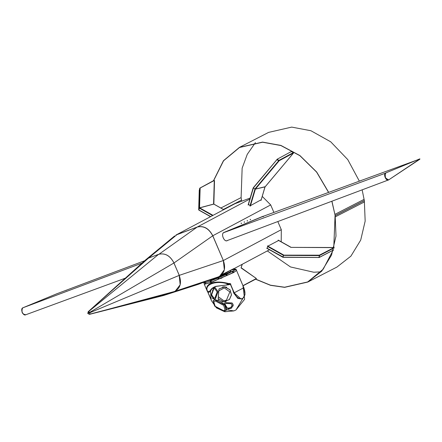 <?xml version="1.0" encoding="UTF-8"?>
<svg xmlns="http://www.w3.org/2000/svg" width="442" height="442" viewBox="0 0 442 442"><rect width="100%" height="100%" fill="white"/><g stroke="black" fill="none" stroke-linecap="round" stroke-linejoin="round"><path stroke-width="0.66" d="M241.293 223.044L241.481 223.475L241.293 223.044M244.31 221.796L244.498 222.232L244.31 221.796M247.332 220.547L247.514 220.983L247.332 220.547M250.349 219.304L250.531 219.735L250.349 219.304M227.497 240.47L227.022 240.746M227.597 240.431L227.072 240.724M227.271 240.636C224.298 242.492 220.624 233.917 223.79 232.509L263.095 216.26L263.305 216.757M169.424 293.366L208.348 280.466L198.37 284.317L164.048 295.355M262.239 196.392L270.686 204.917L273.902 212.414M175.988 235.028L235 203.685L175.999 235.022L197.204 227.066C203.679 225.58 208.856 228.486 212.735 235.785L223.348 260.542L224.343 269.775L219.58 276.355L218.856 276.698M248.316 204.298L250.371 205.701L261.261 199.707M277.819 221.558L281.3 229.674L281.211 241.785M241.371 223.519L241.199 223.077L241.376 223.514M244.211 221.834L244.398 222.265L244.216 221.829M247.227 220.586L247.415 221.022L247.238 220.586M250.249 219.343L250.432 219.773L250.255 219.337M262.99 216.298L263.205 216.795M235 203.685L250.166 198.049M267.228 248.492L267.73 246.205L278.764 240.409M25.84 314.693C23.288 316.643 19.918 308.781 22.879 307.792L56.775 293.786L144.689 260.725M66.051 290.466L66.604 290.09M22.923 307.919L22.315 308.273C21.233 312.196 22.354 314.356 25.675 314.759M25.774 314.721C22.454 314.317 21.332 312.157 22.415 308.234M166.805 294.223L167.082 294.151L166.805 294.223M169.827 293.101L170.104 293.029L169.827 293.101M89.29 314.273L169.385 293.383L163.496 295.521L89.444 314.367M87.803 313.466L89.417 314.373L87.914 313.428L173.96 262.979L179.242 275.372C181.85 283.118 180.253 288.493 174.452 291.505L169.441 293.366L89.494 314.345L174.452 291.505M89.582 312.096L87.864 313.301L88.256 311.654L148.529 258.078L158.601 254.332C165.032 252.796 170.153 255.675 173.96 262.979M88.057 311.925L88.417 311.732L89.881 312.555L89.516 314.339L90.019 312.643L88.356 311.616L87.754 313.345M148.529 258.078L145.772 259.747L88.256 311.654M89.417 314.373L164.374 295.245M88.417 311.732L158.601 254.332M89.93 312.676L179.242 275.372M264.902 186.784L255.426 189.054L255.1 188.822L278.758 160.65L279.117 160.844L278.974 160.369L277.04 159.286L278.952 160.75M255.426 189.054L279.117 160.844M277.04 159.286L291.344 151.545L293.278 152.628L293.422 153.103L265.067 186.872M253.354 188.016L255.371 189.121L264.769 186.938M261.023 200.397L264.935 187.032M255.084 188.994L253.2 187.894L276.847 159.733L278.758 160.65M248.183 204.856L253.41 187.878L248.26 205.077M276.847 159.733L253.41 187.878M249.951 206.027L254.973 189.054L255.371 189.121L250.354 206.077M213.53 204.176L199.232 208.011L199.784 188.419L200.154 188.159L199.751 188.231L199.314 190.347M199.546 207.944L200.154 188.159M199.751 188.231L214.282 180.485L213.58 204.005M212.547 215.558L199.348 208.149L199.602 207.817L213.701 204.06L223.646 209.646M198.9 209.823L199.425 208.055M198.707 209.779L199.259 190.193L199.475 190.513L199.784 188.419M199.348 208.149L198.823 209.917L210.657 216.563M198.922 210.094L210.552 216.624M213.569 204.132L214.503 180.756M242.945 285.665L256.377 278.51L241.078 267.929L242.139 264.338M242.266 264.272L241.155 267.719L256.078 278.305M241.139 267.708L242.155 264.327M241.083 267.907L256.393 278.482M243.012 285.803L255.697 279.151M242.956 285.687L256.261 278.714M283.549 255.283L283.002 257.255L318.958 257.509L319.71 255.277L334.108 247.752M267.15 248.277L283.04 257.012M283.549 255.144L319.411 255.183L319.45 255.603L318.875 257.465L283.107 257.161M282.852 257.089L283.488 255.266M330.986 249.387L333.804 247.885M319.461 255.128L334.014 247.63L290.924 247.376L278.123 240.188M319.45 255.603L283.626 255.388L283.604 254.973L283.377 255.321L267.675 246.503M278.25 240.122L290.864 247.2M278.145 240.177L290.753 247.255M291.007 247.376L333.925 247.503M291.118 247.376L334.003 247.608M319.008 257.338L319.71 255.277M319.875 255.365L334.274 247.846M419.729 159.054L263.078 216.381L223.912 232.564C220.508 233.702 224.381 242.73 227.315 240.492M419.679 158.927L385.789 172.933C382.827 173.921 386.197 181.784 388.75 179.833L419.85 159.219M226.989 240.658L388.706 179.861M385.17 173.623L385.385 177.877L388.407 179.855M360.042 181.021L361.49 180.275M388.756 179.833L419.9 158.954L388.756 179.833M388.7 179.712L388.396 179.844C384.971 178.319 384.159 175.993 385.96 172.866L385.855 172.905C384.054 176.032 384.872 178.358 388.297 179.877L388.7 179.712M385.855 172.905L419.762 158.899L419.823 159.236M419.861 158.86L385.96 172.866M212.795 235.752L173.999 262.962C170.192 255.658 165.07 252.774 158.639 254.316L148.562 258.056L177.132 234.509L197.281 227.022C203.779 225.464 208.95 228.376 212.795 235.752L223.359 260.531C226 268.36 224.387 273.791 218.519 276.83L208.447 280.571L169.474 293.35M175.22 291.173L180.181 284.781L179.187 275.383M173.905 262.996L179.281 275.349L223.359 260.531L281.3 229.674M148.623 258.178L147.285 258.653M198.37 284.317L164.413 295.228M197.204 227.066L158.7 254.432M218.519 276.83L174.485 291.482M250.155 219.376L250.327 219.812M247.133 220.619L247.305 221.061M244.117 221.867L244.288 222.309M241.1 223.116L241.271 223.558M241.669 201.209L241.111 197.596L242.144 168.181L247.266 154.319L255.426 142.611M364.335 200.64L365.164 221.088L360.711 240.078L350.904 256.15L336.914 267.073L307.748 282.062L321.743 271.139L331.544 255.067L336.003 236.083L335.169 215.63L364.335 200.64L335.169 215.63M333.738 248.128L335.058 215.63M255.564 279.079L270.476 285.189L284.615 287.223L307.687 281.941L323.229 269.172L333.152 250.144M255.575 279.217L270.493 285.322L284.637 287.35L307.748 282.062M320.931 271.841L313.781 272.233L290.499 266.951L267.327 250.923M331.837 201.259L335.163 215.563L331.936 201.22M362.153 189.867L364.324 200.574L335.163 215.563M328.649 192.325L316.687 172.026L299.919 155.562L280.897 145.418L262.554 142.092L239.442 147.379L268.603 132.39L291.72 127.103L310.908 130.727L330.704 141.799L347.755 159.579L359.318 181.071M239.442 147.379L223.425 160.733L213.503 180.69M328.544 192.364L316.61 172.098L299.869 155.667L280.885 145.545L262.576 142.219L239.503 147.501L223.558 160.778L213.652 180.607M204.397 284.3L211.055 282.377L233.481 272.532L236.503 270.537M203.768 282.786L204.994 282.836L210.127 281.151L205.303 282.753L203.828 282.626L204.431 284.317L211.055 282.377L233.481 272.532L236.531 270.487L233.558 272.576L211.044 282.46L204.337 284.283L210.989 282.333L233.503 272.454L236.531 270.487L235.978 269.106M204.337 284.355L207.37 291.427C205.745 287.632 207.066 284.863 211.331 283.129C215.889 281.587 221.652 281.72 228.625 283.526L230.254 283.565L234.227 292.831C236.652 297.615 239.42 299.494 242.542 298.477C245.211 296.411 245.636 292.825 243.824 287.72L234.078 292.88L230.31 284.096M230.26 284.04L234.056 292.897C236.47 297.753 239.282 299.643 242.487 298.565C245.249 296.477 245.691 292.858 243.824 287.72L236.586 270.532M208.42 292.372L210.127 291.759L210.525 291.261L210.127 291.759L210.044 290.947L210.762 290.527L210.508 291.234L211.232 300.361L216.453 307.881L224.751 311.748L233.868 310.908L226.542 309.759C226.624 306.422 224.072 303.361 218.884 300.582L214.878 299.764L213.094 300.665L214.619 306.052L224.475 311.212L226.265 310.317L226.542 309.759M207.972 292.256L207.37 291.427L208.69 292.3L207.718 291.941L210.569 297.985M208.641 292.322L208.143 292.333M228.625 283.526L228.359 284.14C216.453 279.753 203.055 284.731 207.922 291.737L210.044 290.947C210.906 288.996 212.823 287.46 215.784 286.339L229.232 284.67L230.68 284.134M230.851 284.062L228.359 284.14L226.243 284.924M212.353 290.162L212.994 290.007M233.083 270.913L232.127 271.371L232.724 271.272L233.044 272.012L233.481 271.78L233.083 270.913L235.669 269.288L236.177 270.084L235.934 269.255M231.547 270.056L234.586 269.123L235.768 269.167L234.995 269.57L235.669 269.288M226.591 274.051L225.868 274.432L226.459 275.217L227.144 274.896L226.834 273.99L232.498 271.222M203.828 282.626L204.569 282.013M233.967 268.537L225.79 272.891M221.862 274.598L233.796 268.625M217.867 278.09L210.74 280.919L211.061 281.664L210.447 281.891L210.049 281.024L217.702 278.001L218.188 278.83L218.9 278.46M235.862 269.344L233.166 271.034M232.724 271.272L226.829 274.156M226.138 274.471L218.619 277.769L225.917 274.416M218.188 278.83L218.939 278.515L218.619 277.769M230.702 270.504L230.962 271.112L228.868 272.526L213.276 279.366L208.569 280.526M210.74 280.919L211.293 280.493M217.619 278.012L218.862 277.482M205.254 282.62L205.834 282.311L205.049 282.676L205.618 283.488L205.303 282.753M205.624 283.499L205.315 283.576L204.994 282.836M233.359 271.83L232.779 271.023M232.575 272.2L233.155 271.891M232.199 271.289L232.818 271.029L232.199 271.289L232.359 271.659M232.685 271.51L232.525 271.134M227.094 274.896L226.519 274.09M226.31 275.261L226.89 274.952M226.083 274.278L226.586 274.09L226.083 274.278L226.238 274.653M226.597 274.504L226.437 274.128M218.276 277.703L217.912 277.896L218.569 277.598L218.436 278.079M218.11 278.228L217.95 277.858M210.381 280.913L210.961 280.604L210.177 280.968L210.547 281.836L211.331 281.471M210.817 280.72L210.315 280.908L210.817 280.72M210.679 281.167L210.525 280.797M211.038 281.018L210.878 280.648M205.221 282.615L205.873 282.316L205.221 282.615M205.414 282.946L205.254 282.571M205.74 282.792L205.58 282.421M204.596 282.261L203.884 282.56L204.596 282.261M204.607 282.67L204.447 282.3M204.254 282.819L204.093 282.449M233.724 269.476L234.376 269.178L233.724 269.476M233.917 269.808L233.757 269.438M234.243 269.653L234.083 269.283M236.172 270.073L235.647 269.228M235 269.532L235.713 269.228L235 269.532M235.365 269.791L235.21 269.416M235.724 269.642L235.564 269.266M226.017 303.461L225.006 304.477L224.425 303.422L225.321 302.665L232.061 303.019L233.144 305.151L231.393 308.162L228.078 309.057L227.519 308.356L230.718 307.715L232.072 305.383L231.238 303.731L226.017 303.461M225 304.383L227.514 308.262L230.713 307.626L232.072 305.339M233.133 305.063L232.879 303.947M228.033 309.096L224.348 303.411L225.276 302.615L232.111 302.969L233.21 305.135L231.437 308.19L228.022 308.93M233.028 306.107L233.205 305.052M224.348 287.897L218.768 290.897L219.033 288.991L224.486 286.825L229.989 289.786L231.426 294.913L229.365 299.538L223.829 301.787L218.237 298.698L218.287 296.781L223.768 300.704L226.409 300.228L229.851 291.908L224.337 287.897L218.768 290.897M215.265 300.963L213.729 301.731L215.044 306.361L223.514 310.798L225.05 310.03L223.74 305.4L215.265 300.963M213.773 301.676L215.121 306.251L223.597 310.687L225.088 309.975M226.205 310.284L224.696 304.925L214.922 299.809L213.138 300.715L214.641 306.068L224.42 311.19L226.188 310.301L224.674 304.958L214.9 299.842L213.149 300.698M213.696 288.814L211.491 294.803L213.939 298.151L214.956 297.941L217.16 291.952L214.713 288.604L213.696 288.814M214.768 288.609L213.812 288.825L211.607 294.814L214 298.157M215.05 287.615L213.823 287.869L211.149 295.123L214.116 299.184L215.342 298.925L218.017 291.67L215.088 287.615M213.829 287.808L211.127 295.146L214.127 299.251L215.37 298.991L218.072 291.648L215.077 287.549L213.829 287.808M215.099 287.549L213.072 288.394M212.287 298.09L214.155 299.251M243.277 286.444L243.862 287.659L245.006 294.587L242.503 299.035L237.829 298.411L233.713 293.068L232.719 289.775M218.177 298.715L218.978 288.957L224.497 286.753L230.05 289.748L231.498 294.919L229.426 299.582L223.834 301.858L218.403 298.726M214.149 299.184L215.414 298.93M224.481 311.207L226.265 310.312M218.801 290.897L218.287 296.781M221.878 301.427L223.945 301.858M224.608 286.759L222.514 287.013M223.829 301.787L226.105 301.593M226.74 287.217L224.486 286.825M218.32 296.781L223.785 300.704M212.735 235.785L270.686 204.917M197.287 227.017L249.885 199.005M56.764 293.792L22.862 307.798L142.02 263.128M293.444 153.02L279.14 160.761M278.974 160.369L293.278 152.628M199.602 207.817L212.978 215.326M282.924 257.25L266.747 248.172M267.421 245.89L283.604 254.973M319.273 257.393L333.671 249.874M223.912 232.564L385.838 173.054M220.834 208.016L241.111 197.596M241.492 200.121L223.37 209.436M335.246 216.856L364.523 201.872M334.975 214.331L364.136 199.342M221.983 278.018L220.447 278.532L221.983 278.018M207.779 292.096L210.939 299.461L207.784 292.096M240.918 298.864L234.083 292.891M218.84 300.582L218.337 299.477M242.503 299.035L236.006 309.947L233.868 310.908M269.498 249.763L233.243 269.073M228.409 271.648L219.58 276.355M125.301 278.189L25.548 314.842M248.133 204.906L253.155 187.944M253.211 187.839L276.863 159.672M261.073 200.342L265.012 187.021M265.078 186.9L293.427 153.142M210.502 216.646L198.845 210.099M198.696 209.84L199.248 190.248M223.691 209.618L213.817 204.077M213.845 204.154L214.508 180.706M213.978 180.43L199.85 188.104M266.675 248.177L282.858 257.261M283.046 257.299L318.897 257.509M333.572 250.001L319.174 257.526M146.103 259.476L174.645 235.945M229.232 284.67L216.088 286.394C213.254 287.493 211.469 288.908 210.729 290.637M207.381 291.449L207.237 291.123M239.868 278.482L243.824 287.72M239.487 277.3L239.907 278.675M210.083 291.786L210.464 291.482M210.591 290.825L210.514 291.234M242.973 285.731L244.614 299.317L236.006 309.947"/></g></svg>
